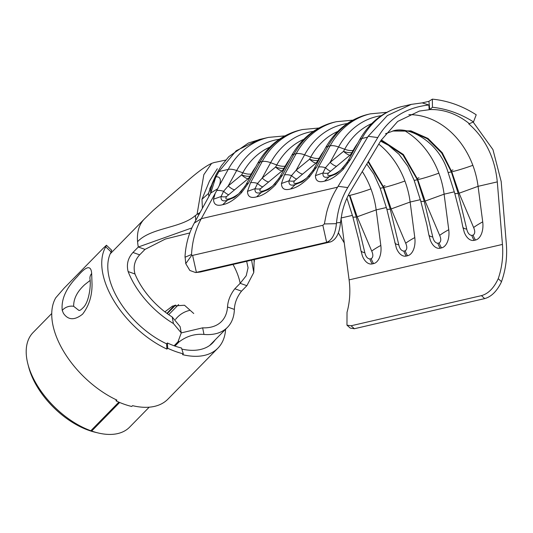 <?xml version="1.0" encoding="UTF-8"?>
<svg xmlns="http://www.w3.org/2000/svg" width="533" height="533" viewBox="0 0 533 533"><rect width="100%" height="100%" fill="white"/><g stroke="black" fill="none" stroke-linecap="round" stroke-linejoin="round"><path stroke-width="0.8" d="M90.15 280.418L84.714 284.675C77.225 291.518 73.541 298.727 73.654 306.308L78.877 310.413C79.25 309.773 78.951 312.231 84.141 306.622C89.451 300.072 90.97 284.475 89.997 279.105L89.997 279.105A9.721 7.835 -9.1 0 1 91.663 273.509L92.042 284.162C92.129 295.862 88.978 305.862 82.588 314.157C74.587 320.493 68.204 320.226 63.44 313.344L62.248 310.446C61.028 299.473 66.032 288.213 77.245 276.667C86.279 265.9 91.083 264.848 91.663 273.509M111.544 250.49L111.137 251.962L105.741 246.806A75.919 42.893 44.4 0 0 102.742 273.249A75.919 42.893 44.4 0 0 166.909 349.088L167.715 348.269A75.919 42.893 44.4 0 0 183.325 353.832L182.526 354.652A75.919 42.893 44.4 0 0 217.93 348.122A75.919 42.893 44.4 0 0 225.612 329.221M183.325 353.832L181.493 348.009A68.51 38.709 -135.6 0 1 167.402 342.986L166.596 343.805A68.51 38.709 -135.6 0 1 108.685 275.368A68.51 38.709 -135.6 0 1 111.137 251.962M215.092 339.954A68.51 38.709 -135.6 0 1 212.64 342.939A68.51 38.709 -135.6 0 1 181.833 349.095M105.741 246.806L106.453 245.253L103.495 247.992L64.193 288.087L55.738 297.814A75.919 42.893 44.4 0 0 52.74 324.257A75.919 42.893 44.4 0 0 116.914 400.096L116.114 400.909A75.919 42.893 44.4 0 0 131.724 406.479L132.53 405.66A75.919 42.893 44.4 0 0 167.935 399.13L217.93 348.122M166.596 343.805L166.909 349.088M167.249 313.611L175.69 305.003M178.608 304.563L168.714 314.657M189.322 310.479L189.408 310.459A24.531 24.531 0 0 0 175.51 319.44M167.402 342.986L167.715 348.269M116.041 399.683L116.114 400.909M260.71 139.193L248.398 143.017L228.844 156.635L221.322 165.816L216.218 174.358L211.901 184.118L218.903 171.559L215.678 177.409L210.775 193.026L194.305 223.041A76.026 61.475 77 0 0 186.117 246.932A76.026 61.475 77 0 0 185.038 256.386L185.764 263.662L189.835 270.458L195.604 272.55L326.696 242.295C332.126 240.117 335.364 233.9 336.423 223.66L324.364 223.947L322.845 225.292L192.613 255.4L191.707 255.28L191.54 254.494A79.624 64.38 -103 0 1 192.719 243.708A79.624 64.38 -103 0 1 201.294 218.683L216.731 190.581A13.885 6.063 28.8 0 1 223.594 191.28L228.211 185.93L241.629 174.917L242.788 172.805A76.745 62.055 -103 0 1 269.878 147.115M192.613 255.4L196.404 272.416L200.281 272.03L195.604 272.55M200.281 272.03L330.66 241.882L326.696 242.295M336.423 223.66L336.503 222.867C337.769 209.842 341.52 198.076 347.749 187.569L377.784 137.567C388.87 118.366 405.906 107.506 428.885 104.994L429.145 109.731L419.418 111.051L397.685 121.451L380.982 140.432L350.947 190.428C346.83 197.31 343.852 204.872 342.019 213.12L340.507 222.454C339.528 233.061 336.243 239.537 330.66 241.882M428.885 104.994L422.216 102.882L411.329 104.368L387.351 115.581L368.163 136.301L337.569 187.183C332.625 194.958 328.961 203.486 326.562 212.76L324.364 223.947M119.665 402.482L91.669 431.044A67.584 38.183 44.4 0 0 98.239 432.983A67.584 38.183 44.4 0 0 129.632 427.14L149.187 407.192M233.001 264.461A59.25 33.479 -135.6 0 1 240.176 283.316L246.872 285.701L241.522 291.158C237.005 296.894 234.62 302.977 234.373 309.42L227.518 306.975C227.904 300.625 230.343 294.556 234.833 288.773L241.522 291.158M174.104 345.77L177.982 341.82L181.267 332.898L202.653 327.835L203.979 334.444A67.584 38.183 44.4 0 0 227.491 327.309A67.584 38.183 44.4 0 0 234.373 309.42M203.979 334.444C194.825 333.631 186.443 336.19 178.828 342.119L174.951 346.077M174.451 305.336L166.942 313.391M164.884 311.838L172.605 306.015L184.505 305.249L193.746 313.511M246.652 261.303L248.065 267.793L246.206 275.754L240.176 283.316L234.833 288.773M202.653 327.835A59.25 33.479 44.4 0 0 221.535 321.472A59.25 33.479 44.4 0 0 227.518 306.975M172.206 316.988L180.101 326.602L181.267 332.898L173.425 323.551L172.206 316.988A59.25 33.479 44.4 0 1 134.989 274.002L128.127 271.557A67.584 38.183 44.4 0 0 173.425 323.551M195.751 220.402L195.404 215.499L197.03 214.453L203.833 174.671L211.608 163.411C202.32 167.562 188.722 179.868 184.158 183.778L153.224 210.395L144.336 219.036A67.584 38.183 44.4 0 0 144.323 219.05A67.584 38.183 44.4 0 0 137.567 241.702A67.584 38.183 44.4 0 0 138.307 247.012L145.003 249.397L139.653 254.854C134.602 260.41 133.043 266.793 134.989 274.002M98.239 432.983L95.18 432.25A63.88 36.091 -135.6 0 1 88.964 430.417L91.669 431.044M338.335 232.794L344.265 242.928L349.102 279.878A71.289 57.644 77 0 1 347.023 312.318L346.963 325.157L351.074 325.776L481.459 295.628C488.281 293.743 493.878 288.093 498.235 278.666C501.986 267.759 503.392 256.346 502.446 244.427L497.296 181.886C494.837 157.655 485.323 138.314 468.747 123.843L469.366 123.703A77.305 62.508 77 0 0 450.225 112.809A77.305 62.508 77 0 0 429.765 109.585L432.443 107.28C446.707 108.792 460.392 113.669 473.504 121.917L469.366 123.703M473.177 122.084L492.958 149.626L501.193 181.553L506.35 244.094C507.363 257.179 505.744 269.705 501.486 281.671L501.213 282.39C496.723 291.411 491.213 296.814 484.67 298.6L354.378 328.721L350.274 328.108L346.963 325.157M90.823 430.744L88.165 430.138A63.88 36.091 -135.6 0 1 28.682 367.07L27.889 364.026A67.584 38.183 44.4 0 0 90.823 430.744L118.852 402.142M191.867 227.924L138.307 247.012L132.964 252.469L139.653 254.854M51.748 313.497L33.099 332.525A67.584 38.183 44.4 0 0 27.889 364.026M246.872 285.701L253.768 272.516L251.603 260.164M189.815 232.934L165.357 239.05L145.003 249.397M253.768 272.516L254.194 259.564M137.561 241.702C150.999 227.418 180.847 228.444 195.404 215.499M128.127 271.557C126.328 264.401 127.94 258.039 132.964 252.469M211.608 163.411L214.006 162.565A67.977 54.966 -103 0 1 216.238 162.112L225.719 160.067M197.03 214.453L200.122 212.447M202.413 208.276L201.98 199.295L208.543 193.386A67.977 54.966 -103 0 1 210.055 188.915M198.463 213.46L198.662 215.099M208.863 196.537L208.543 193.386L210.135 188.962M422.216 102.882L428.912 101.33L432.343 99.145L432.443 107.28M215.958 176.909A17.716 6.989 130.8 0 1 219.063 186.057L228.211 169.407A13.885 6.063 28.8 0 1 236.665 170.547L228.211 185.93A13.885 4.091 50.6 0 0 234.64 189.768L226.605 196.51C225.166 198.789 225.885 199.595 228.764 198.942C231.675 198.256 235.026 196.51 238.811 193.692L245.14 186.13M212.567 183.305L209.729 188.729L210.715 189.295L212.567 183.305L215.678 177.409M367.617 137.174L361.914 138.493A13.885 6.063 -151.2 0 0 359.402 140.146C369.416 122.357 383.673 111.137 402.182 106.48A85.64 69.243 77 0 0 361.914 138.493L350.261 159.707L343.379 169.174C336.523 176.117 330.273 180.101 324.61 181.12C318.607 182.786 315.543 180.96 315.429 175.637L322.985 172.945L325.496 167.722L330.12 162.372L343.532 151.359L344.691 149.247A76.745 62.055 -103 0 1 371.781 123.556M315.429 175.637L318.454 167.062L330.114 145.849L327.948 146.348A13.885 6.063 -151.2 0 0 325.436 148.001C335.45 130.212 349.708 118.986 368.216 114.335A85.64 69.243 77 0 0 327.948 146.348L316.296 167.562L309.406 177.029C302.557 183.972 296.301 187.949 290.645 188.975C284.642 190.641 281.577 188.815 281.457 183.492L289.019 180.8L291.531 175.577L296.148 170.227L309.566 159.214L310.726 157.102A76.745 62.055 -103 0 1 337.809 131.411M281.457 183.492L284.489 174.911L296.141 153.704L293.983 154.204A13.885 6.063 -151.2 0 0 291.471 155.856C301.478 138.06 315.743 126.841 334.251 122.19A85.64 69.243 77 0 0 293.983 154.204L282.323 175.417L275.441 184.884C268.592 191.82 262.336 195.804 256.679 196.83C250.67 198.496 247.612 196.664 247.492 191.347L255.047 188.655L257.559 183.432L262.183 178.082L275.594 167.062L276.76 164.95A76.745 62.055 -103 0 1 303.843 139.266M247.492 191.347L250.523 182.766L262.176 161.552L260.011 162.052A13.885 6.063 -151.2 0 0 257.499 163.704C267.513 145.915 281.77 134.696 300.279 130.039A85.64 69.243 77 0 0 260.011 162.052L248.358 183.265L241.469 192.739C234.62 199.675 228.371 203.659 222.707 204.685C216.704 206.351 213.64 204.519 213.526 199.195L221.082 196.51L223.594 191.28A13.885 3.245 51.7 0 0 228.597 194.638M216.731 190.581L219.063 186.057M408.844 114.675A77.305 62.508 -103 0 1 472.844 165.31A77.305 62.508 -103 0 1 478.074 186.33L482.718 221.868A16.203 9.467 85.5 0 1 475.529 240.043L474.203 240.35A16.203 9.467 85.5 0 1 464.29 232.348A16.203 9.467 85.5 0 1 464.156 231.988M429.145 109.731L429.765 109.585L428.912 101.33M404.307 130.525A77.305 62.508 -103 0 1 438.872 173.158A77.305 62.508 -103 0 1 444.102 194.179L448.753 229.723A16.203 9.467 85.5 0 1 441.564 247.898L440.238 248.205A16.203 9.467 85.5 0 1 430.324 240.196A16.203 9.467 85.5 0 1 430.191 239.843M378.763 144.123A77.305 62.508 -103 0 1 404.907 181.013A77.305 62.508 -103 0 1 410.137 202.034L414.787 237.578A16.203 9.467 85.5 0 1 407.592 255.747L406.266 256.06A16.203 9.467 85.5 0 1 396.352 248.052A16.203 9.467 85.5 0 1 396.219 247.698M362.293 171.539A77.305 62.508 -103 0 1 370.941 188.869A77.305 62.508 -103 0 1 376.171 209.889L380.815 245.433A16.203 9.467 85.5 0 1 373.626 263.602L372.3 263.908A16.203 9.467 85.5 0 1 362.387 255.907A16.203 9.467 85.5 0 1 362.253 255.554M218.903 171.559L236.206 150.732L259.171 139.546L268.479 137.394A85.64 69.243 -103 0 0 228.211 169.407L218.903 171.559M344.265 242.928L341.047 218.303M371.728 251.09L357.183 216.784L349.868 195.358L349.435 195.451L356.291 216.991L364.832 252.682C365.731 256.58 367.424 258.678 369.902 258.978L371.228 258.672C373.18 257.352 373.347 254.827 371.728 251.09A17.129 2.399 153.1 0 1 380.815 245.433M241.469 192.739L241.156 191.867M233.307 197.843L226.752 200.468C222.561 201.607 220.669 200.288 221.082 196.51A13.885 8.794 42.7 0 0 226.605 196.51M222.707 204.685L228.764 198.942M249.404 178.442L248.058 178.755A13.885 4.091 50.6 0 1 241.629 174.917A13.885 6.063 -151.2 0 0 250.09 176.057L250.803 175.897M364.832 252.682A17.129 4.597 170.6 0 1 360.908 250.503L362.387 255.907M368.083 161.899L383.407 187.603L390.256 209.143L398.797 244.827C399.697 248.724 401.389 250.823 403.874 251.123L405.2 250.816C407.145 249.497 407.312 246.972 405.7 243.235L391.155 208.936L383.833 187.503L368.43 161.326M381.062 140.292L402.895 154.943L417.372 179.748L424.221 201.287L432.763 236.978C433.662 240.876 435.354 242.975 437.84 243.268L439.165 242.961C441.117 241.649 441.284 239.117 439.665 235.379L425.121 201.081L417.799 179.648L403.381 154.517L381.308 139.893M392.874 131.025L410.37 131.125L427.366 138.76L441.65 152.951L451.338 171.893L458.193 193.432L466.735 229.123C467.634 233.021 469.326 235.12 471.805 235.419L473.131 235.113C475.083 233.794 475.249 231.269 473.63 227.531L459.093 193.226L451.771 171.793L442.23 152.711L428.012 138.453L410.936 130.865L393.234 130.938L385.506 133.75M351.307 154.883L349.961 155.196L328.508 172.952C327.069 175.224 327.788 176.037 330.667 175.384C333.578 174.697 336.929 172.945 340.714 170.134L347.043 162.565M317.342 162.738L315.989 163.045L294.542 180.807C293.103 183.079 293.823 183.892 296.701 183.239C299.613 182.553 302.957 180.8 306.748 177.982L313.071 170.42M283.369 170.587L282.024 170.9L260.577 188.662C259.138 190.934 259.857 191.74 262.729 191.094C265.641 190.408 268.992 188.655 272.776 185.837L279.105 178.275M275.441 184.884L275.128 184.012M267.273 189.995L260.717 192.613C256.526 193.759 254.641 192.433 255.047 188.655A13.885 8.794 42.7 0 0 260.577 188.662M256.679 196.83L262.729 191.094M309.406 177.029L309.093 176.156M301.245 182.139L294.689 184.758C290.498 185.904 288.606 184.585 289.019 180.8A13.885 8.794 42.7 0 0 294.542 180.807M290.645 188.975L296.701 183.239M343.379 169.174L343.059 168.308M335.21 174.284L328.654 176.909C324.464 178.049 322.572 176.729 322.985 172.945A13.885 8.794 42.7 0 0 328.508 172.952M324.61 181.12L330.667 175.384M285.935 165.93L285.215 166.096L284.056 168.208A13.885 11.226 -103 0 1 282.024 170.9A13.885 4.091 50.6 0 1 275.594 167.062A13.885 6.063 -151.2 0 0 284.056 168.208L284.775 168.042M268.605 181.913A13.885 4.091 50.6 0 1 262.183 178.082L270.631 162.692L276.76 164.95A13.885 6.063 -151.2 0 0 285.215 166.096A72.675 58.763 77 0 1 289.712 159.047M262.569 186.79A13.885 3.245 51.7 0 1 257.559 183.432A13.885 6.063 28.8 0 0 250.523 182.766M319.9 158.074L319.18 158.241L318.021 160.353A13.885 11.226 -103 0 1 315.989 163.045A13.885 4.091 50.6 0 1 309.566 159.214A13.885 6.063 -151.2 0 0 318.021 160.353L318.741 160.186M302.577 174.064A13.885 4.091 50.6 0 1 296.148 170.227L304.603 154.843L310.726 157.102A13.885 6.063 -151.2 0 0 319.18 158.241A72.675 58.763 77 0 1 323.678 151.199M296.535 178.935A13.885 3.245 51.7 0 1 291.531 175.577A13.885 6.063 28.8 0 0 284.489 174.911M353.865 150.219L353.152 150.386L351.993 152.498A13.885 11.226 -103 0 1 349.961 155.196A13.885 4.091 50.6 0 1 343.532 151.359A13.885 6.063 -151.2 0 0 351.993 152.498L352.706 152.331M336.543 166.209A13.885 4.091 50.6 0 1 330.12 162.372L338.568 146.988L344.691 149.247A13.885 6.063 -151.2 0 0 353.152 150.386A72.675 58.763 77 0 1 357.65 143.344M330.507 171.08A13.885 3.245 51.7 0 1 325.496 167.722A13.885 6.063 28.8 0 0 318.454 167.062M398.797 244.827A17.129 4.597 170.6 0 1 394.873 242.655L394.873 242.655A17.129 4.597 170.6 0 1 394.88 242.182M414.787 237.578A17.129 2.399 153.1 0 0 405.7 243.235M432.763 236.978A17.129 4.597 170.6 0 1 428.838 234.8L430.324 240.196M448.753 229.723A17.129 2.399 153.1 0 0 439.665 235.379M466.735 229.123A17.129 4.597 170.6 0 1 462.811 226.945L464.29 232.341M482.718 221.868A17.129 2.399 153.1 0 0 473.63 227.531M210.662 193.232L210.715 189.295M322.845 225.292L326.629 242.308M473.504 121.917L476.216 114.782C462.218 105.834 447.593 100.624 432.343 99.145M73.654 306.308A9.721 7.329 163.2 0 0 62.248 310.446M337.569 187.183L201.294 218.683L194.305 223.041M498.235 278.666L501.486 281.671M336.503 222.867L340.507 222.454M368.163 136.301L377.784 137.567M178.828 342.119L178.628 341.12M484.67 298.6L481.459 295.628M351.074 325.776L354.378 328.721M213.526 199.195L215.179 193.412M347.309 123.529A81.569 65.959 77 0 0 304.603 154.843A13.885 6.063 28.8 0 0 296.141 153.704A85.64 69.243 -103 0 1 336.41 121.691L334.251 122.19M381.275 115.681A81.569 65.959 77 0 0 338.568 146.988A13.885 6.063 28.8 0 0 330.114 145.849A85.64 69.243 -103 0 1 370.382 113.835L368.216 114.335M459.093 193.226L478.074 186.33L497.296 181.886M425.121 201.081L444.102 194.179L454.303 191.827M391.155 208.936L410.137 202.034L420.33 199.675M313.337 131.385A81.569 65.959 77 0 0 270.631 162.692A13.885 6.063 28.8 0 0 262.176 161.552A85.64 69.243 -103 0 1 302.444 129.539L300.279 130.039M357.183 216.784L376.171 209.889L386.365 207.53M341.093 217.997L352.4 215.385M349.102 279.878L502.446 244.427M251.962 173.785L251.25 173.945L250.09 176.057A13.885 11.226 -103 0 1 248.058 178.755L234.64 189.768M255.747 166.902A72.675 58.763 77 0 0 251.25 173.945A13.885 6.063 -151.2 0 1 242.788 172.805L236.665 170.547A81.569 65.959 77 0 1 279.372 139.24M248.358 183.265A13.885 6.063 -151.2 0 0 245.846 184.918L257.499 163.704M349.435 195.451A17.129 1.046 161.5 0 1 348.042 195.771M356.291 216.991A17.129 1.965 163.8 0 1 352.813 216.804L358.889 240.27L360.908 250.503M370.941 188.869A17.129 1.219 162 0 1 349.868 195.358M369.902 258.978A17.129 13.851 77 0 0 372.3 263.908M371.228 258.672A17.129 13.851 77 0 0 373.626 263.602M366.771 164.084L373.786 173.998L380.129 188.049A17.129 1.046 161.5 0 0 383.407 187.603L383.833 187.503A17.129 1.219 162 0 0 404.907 181.013M380.575 141.112L388.584 145.376L398.997 154.27L407.752 166.143L414.101 180.194A17.129 1.046 161.5 0 0 417.372 179.748L417.799 179.648A17.129 1.219 162 0 0 438.872 173.158M392.515 131.105C407.692 125.362 438.919 140.998 448.066 172.339L448.066 172.339A17.129 1.046 161.5 0 0 451.338 171.893L451.771 171.793A17.129 1.219 162 0 0 472.844 165.31M282.323 175.417A13.885 6.063 -151.2 0 0 279.812 177.069L291.471 155.856M316.296 167.562A13.885 6.063 -151.2 0 0 313.784 169.214L313.784 169.214A13.885 6.063 -151.2 0 0 313.437 170.513M350.261 159.707A13.885 6.063 -151.2 0 0 347.749 161.359L347.749 161.359A13.885 6.063 -151.2 0 0 347.409 162.658M383.007 186.443A17.129 1.046 161.5 0 1 385.006 185.617M390.256 209.143A17.129 1.965 163.8 0 1 386.785 208.949L396.352 248.052M403.874 251.123A17.129 13.851 77 0 0 406.266 256.06M405.2 250.816A17.129 13.851 77 0 0 407.592 255.747M416.973 178.588A17.129 1.046 161.5 0 1 418.971 177.762M424.221 201.287A17.129 1.965 163.8 0 1 420.75 201.094L426.826 224.56L428.838 234.8M437.84 243.268A17.129 13.851 77 0 0 440.238 248.205M439.165 242.961A17.129 13.851 77 0 0 441.564 247.898M450.938 170.733A17.129 1.046 161.5 0 1 452.937 169.907M458.193 193.432A17.129 1.965 163.8 0 1 454.716 193.239L460.792 216.711L462.811 226.945M471.805 235.419A17.129 13.851 77 0 0 474.203 240.35M473.131 235.113A17.129 13.851 77 0 0 475.529 240.043M210.768 193.033A0.899 0.393 28.8 0 0 210.775 193.026L217.784 188.655M338.109 186.303L347.749 187.569M191.707 255.28L185.764 263.662M191.54 254.494L184.998 257.226M89.944 278.679L89.997 279.105M106.453 245.253L111.817 250.377M209.702 345.451L227.491 327.309M110.204 253.861L144.323 219.05M254.381 261.19L254.268 259.544M201.98 199.295L209.469 181.073L217.291 168.781M402.182 106.48L411.329 104.368M245.846 184.918L240.823 191.767C236.585 195.784 234.074 197.81 233.287 197.856M284.882 135.882L268.479 137.394M346.916 198.176L352.813 216.804M279.812 177.069L274.788 183.918C270.551 187.929 268.039 189.961 267.26 190.001M318.847 128.027L302.444 129.539M301.225 182.146C302.004 182.106 304.516 180.081 308.76 176.063L313.784 169.214L325.436 148.001M352.813 120.172L336.41 121.691M335.19 174.291C335.977 174.251 338.488 172.226 342.726 168.208L347.749 161.359L359.402 140.146M386.785 112.323L370.382 113.835M380.129 188.049L386.785 208.949M414.101 180.194L420.75 201.094M448.066 172.339L454.716 193.239"/></g></svg>
